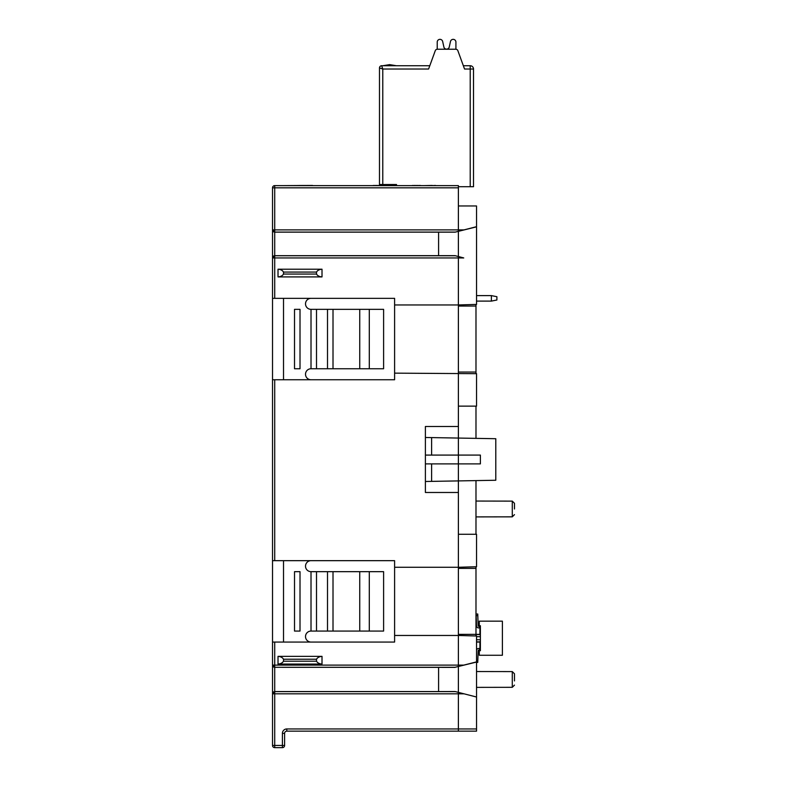 <?xml version="1.0" encoding="UTF-8"?>
<svg xmlns="http://www.w3.org/2000/svg" width="787" height="787" viewBox="0 0 787 787"><rect width="100%" height="100%" fill="white"/><g stroke="black" fill="none" stroke-linecap="round" stroke-linejoin="round"><path stroke-width="1.18" d="M476.538 697.016L455.093 691.537L476.538 697.016L476.538 731.153L286.812 731.153A2.204 2.204 0 0 0 284.609 733.356L284.609 745.446A2.204 2.204 0 0 1 282.415 747.65L274.712 747.65A2.204 2.204 0 0 1 272.518 745.446L272.518 187.818A2.204 2.204 0 0 1 274.712 185.624L458.388 185.624L458.388 205.968L476.538 205.968L476.538 226.686L455.093 232.165L274.712 232.145L272.518 229.883L463.74 229.883M458.388 187.818L274.712 187.818L274.712 255.677L455.093 255.657L463.74 257.939L272.518 257.939L274.712 255.677L274.712 298.352L272.518 298.352M394.602 635.463L458.388 635.463L458.388 567.27L394.602 567.27L394.602 642.064L274.712 642.064L274.712 667.297A2.204 2.204 180 0 1 272.518 665.104L274.712 667.356L274.712 691.557L272.518 693.819A2.204 2.204 0 0 1 274.712 691.616L455.093 691.616M476.538 696.859L476.538 635.994L458.388 635.463M458.388 480.906L458.388 534.275L476.538 534.275L476.538 566.738L458.388 567.27M272.518 379.747L394.602 379.747L394.602 373.146L476.538 373.677L476.538 406.141L458.388 406.141L458.388 438.064M458.388 373.146L458.388 304.953L394.602 304.953L394.602 298.352L274.712 298.352M514.482 508.982L514.482 503.316L514.482 508.982M476.538 661.897L455.093 667.297L476.538 662.054M278.018 656.358L322.011 656.358L322.011 664.061L278.018 664.061L278.018 656.358C280.684 656.574 282.513 657.529 283.517 659.221L283.517 661.198C282.513 662.89 280.684 663.844 278.018 664.061M455.093 667.386L438.595 667.356L438.595 691.557L455.093 691.537M438.595 691.557L274.712 691.557L274.712 745.446L282.415 745.446L282.415 733.356A4.397 4.397 0 0 1 286.812 728.949L476.538 728.949M438.595 667.356L274.712 667.297L455.093 667.297M274.712 642.064L272.518 642.064M425.393 463.887L480.385 463.887L480.385 455.083L425.393 455.083L425.393 492.485L458.388 492.485M425.393 455.083L425.393 426.485L458.388 426.485M394.602 567.27L394.602 560.669L272.518 560.669M394.602 304.953L394.602 373.146M311.013 298.352A5.499 5.499 0 0 0 305.513 303.851A5.499 5.499 0 0 0 311.013 309.35L311.013 368.749L316.512 368.749L316.512 309.35L311.013 309.35M359.738 309.35L359.738 368.749L383.603 368.749L383.603 309.35L316.512 309.35M327.51 309.35L327.51 368.749L316.512 368.749M327.51 368.749L333.009 368.749L333.009 309.35M359.738 368.749L333.009 368.749M311.013 368.749A5.499 5.499 0 0 0 305.513 374.248A5.499 5.499 0 0 0 311.013 379.747M283.517 298.352L283.517 379.747M369.3 368.749L369.3 309.35M300.014 309.35L294.515 309.35L294.515 368.749L300.014 368.749L300.014 309.35M272.518 257.939A2.204 2.204 0 0 1 274.712 255.736L455.093 255.736M463.74 257.939L455.093 255.657M476.538 260.989L476.538 226.686M438.595 255.677L438.595 232.145M455.093 232.165L476.538 226.833M458.388 304.953L476.538 304.421L476.538 261.136M273.109 692.235L272.528 693.465M425.393 481.487L495.79 480.257L495.79 438.713L425.393 437.483M283.527 185.624L312.567 185.437M357.514 185.624L303.625 185.624M303.625 185.457L302.779 185.624M302.779 185.457L302.218 185.624M302.218 185.457L301.323 185.624M301.323 185.457L300.201 185.624M300.201 185.457L299.237 185.624M299.237 185.457L298.696 185.624M435.408 185.624L437.995 185.624M435.408 185.437L432.26 185.624M432.26 185.437L424.272 185.624M420.356 185.437L419.55 185.624M419.55 185.437L418.133 185.624M418.133 185.437L417.189 185.624M417.189 185.437L416.107 185.624M416.107 185.437L415.024 185.624M415.024 185.437L414.09 185.624M414.09 185.437L412.683 185.624M412.683 185.437L411.886 185.624M388.139 185.437L387.598 185.624M387.598 185.437L386.643 185.624M386.643 185.437L385.522 185.624M385.522 185.437L384.636 185.624M384.636 185.437L384.086 185.624M384.086 185.437L383.239 185.624M383.239 185.437L382 185.624M382 185.437L380.495 185.624M380.495 185.437L378.98 185.624M378.98 185.437L377.74 185.624M377.74 185.437L376.884 185.624M376.884 185.437L376.334 185.624M376.334 185.437L375.438 185.624M375.438 185.437L374.327 185.624M374.327 185.437L373.372 185.624M373.372 185.437L372.831 185.624M369.408 185.624L359.767 185.624M407.548 185.624L392.329 185.624M322.011 276.906L278.018 276.906L278.018 269.213L322.011 269.213L322.011 276.906C319.345 276.699 317.505 275.745 316.512 274.053L316.512 272.066C317.505 270.374 319.345 269.42 322.011 269.213M316.512 272.066L283.517 272.066L283.517 274.053C282.513 275.745 280.684 276.699 278.018 276.906M283.517 272.066C282.513 270.374 280.684 269.42 278.018 269.213M311.013 560.669A5.499 5.499 0 0 0 305.513 566.168A5.499 5.499 0 0 0 311.013 571.667L311.013 631.066L316.512 631.066L316.512 571.667L311.013 571.667M359.738 571.667L359.738 631.066L383.603 631.066L383.603 571.667L316.512 571.667M327.51 571.667L327.51 631.066L316.512 631.066M327.51 631.066L333.009 631.066L333.009 571.667M359.738 631.066L333.009 631.066M311.013 631.066A5.499 5.499 0 0 0 305.513 636.565A5.499 5.499 0 0 0 311.013 642.064M283.517 560.669L283.517 642.064M369.3 631.066L369.3 571.667M300.014 571.667L294.515 571.667L294.515 631.066L300.014 631.066L300.014 571.667M283.517 661.198L316.512 661.198L316.512 659.221C317.505 657.529 319.345 656.574 322.011 656.358M316.512 661.198C317.505 662.89 319.345 663.844 322.011 664.061M514.482 680.922L514.482 673.8L512.288 671.596L476.538 671.537M475.987 635.985L475.987 566.758M475.987 406.141L475.987 438.369M475.987 480.601L475.987 534.275M475.987 373.668L475.987 304.441M458.388 306.054L475.987 306.054M458.388 372.044L475.987 372.044M458.388 568.371L475.987 568.371M458.388 634.361L479.922 634.361L479.922 628.479L479.922 634.361M458.388 731.153L458.388 185.624M458.388 202.121L458.388 205.968M480.385 650.701L480.385 625.734L479.293 625.734L479.293 621.169L502.391 621.169L502.391 655.266L479.293 655.266L479.293 650.701L480.385 650.701M480.385 650.151L479.922 642.005L479.922 647.947L479.922 642.064L476.538 642.064M480.385 648.498L478.604 648.498A2.204 2.204 0 0 0 476.538 649.944M479.922 650.151L478.712 650.151A0.551 0.551 0 0 0 478.162 650.682L477.788 661.336M477.748 662.408L476.538 662.408L477.748 662.408L476.538 662.408L477.748 662.408L476.538 662.408L477.748 662.408L476.538 662.408L477.748 662.408L476.538 662.408L477.748 662.408L476.538 662.408L477.748 662.408L476.538 662.408L477.748 662.408L476.538 662.408L477.748 662.408L476.538 662.408L477.748 662.408L476.538 662.408L477.748 662.408L476.538 662.408L477.748 662.408L476.538 662.408L477.748 662.408L477.807 660.765L476.538 660.765M479.932 634.538L475.987 634.538L479.932 634.538M476.155 615.67L475.987 614.017L477.748 614.017L477.807 615.67L476.155 615.67L476.519 625.803A2.204 2.204 0 0 0 478.712 627.928L478.604 627.928A2.204 2.204 0 0 1 476.41 625.803L475.987 614.017L477.748 614.017L477.798 615.404M476.538 641.887L479.932 641.887M476.538 639.752L480.385 639.752L476.538 639.752M476.538 636.673L480.385 636.673M479.372 650.151L479.372 648.498L478.604 648.498M479.922 647.947L479.922 642.064L479.922 647.947M479.372 626.285L479.372 627.928L480.385 626.285L478.712 626.285A0.551 0.551 0 0 1 478.162 625.754A0.551 0.551 0 0 0 478.712 626.285M477.758 614.135L476.105 614.017L477.62 614.017M477.807 615.67L478.162 625.754M480.385 627.928L479.922 634.42A1.102 1.102 0 0 0 480.385 635.316M478.712 650.151A0.551 0.551 0 0 0 478.162 650.682M479.922 642.005A1.102 1.102 0 0 1 480.385 641.11M476.046 615.67L475.987 614.017L476.046 615.67L475.987 614.017L476.046 615.67L475.987 614.017L476.046 615.67L475.987 614.017L476.046 615.67L475.987 614.017L477.748 614.017M476.538 301.106L491.383 301.106L491.383 295.607L476.538 295.607M491.383 295.607L496.892 296.709L496.892 300.004L491.383 301.106M437.218 49.237L437.218 42.085A2.754 2.754 0 0 1 442.658 41.485L443.888 47.033A2.754 2.754 0 0 0 449.249 47.033L450.479 41.485A2.754 2.754 0 0 1 455.919 42.085L455.919 49.237M402.472 65.734L429.8 65.734L381.675 65.734L382.777 69.03L382.777 184.522L396.52 184.522L396.52 185.437L396.52 184.522M392.546 65.734L386.751 65.734M382.777 185.437L382.777 184.522L379.482 184.522L379.482 67.938L382.777 69.03L428.59 69.03L435.27 50.683A2.204 2.204 0 0 1 437.336 49.237L455.801 49.237A2.204 2.204 0 0 1 457.867 50.683L464.546 69.03L470.213 69.03L470.213 65.734A3.296 3.296 0 0 1 473.518 69.03L473.518 186.716L470.213 186.716L470.213 69.03L473.518 69.03M458.388 186.716L470.213 186.716M463.346 65.734L470.213 65.734M457.867 50.683L462.658 63.865M429.8 65.734L435.27 50.683M382.885 65.734L389.654 64.632L396.402 65.734L389.654 64.632L382.895 65.734L389.654 64.632L396.402 65.734L389.654 64.632L382.895 65.734L389.654 64.632L396.402 65.734L389.654 64.632L382.895 65.734L389.654 64.632L396.402 65.734L389.654 64.632L382.895 65.734M394.602 65.734L389.654 64.632L394.602 65.734M443.888 47.033A2.754 2.754 0 0 0 449.249 47.033L450.479 41.485L449.249 47.033A2.754 2.754 0 0 1 443.888 47.033A2.754 2.754 0 0 0 449.249 47.033A2.754 2.754 0 0 1 443.888 47.033A2.754 2.754 0 0 0 449.249 47.033A2.754 2.754 0 0 1 443.888 47.033M274.712 747.65A2.204 2.204 0 0 1 272.518 745.446L274.712 745.446L274.712 747.65M284.609 745.446A2.204 2.204 0 0 1 282.415 747.65L282.415 745.446L284.609 745.446M286.812 728.949L286.812 731.153A2.204 2.204 0 0 0 284.609 733.356L282.415 733.356M475.987 516.902L512.288 516.843L512.288 501.122L475.987 501.053M272.518 665.104L463.74 665.104M463.74 693.819L272.518 693.819M274.712 379.747L274.712 560.669M455.093 232.086L274.712 232.086A2.204 2.204 180 0 1 272.518 229.883M274.712 185.624L274.712 187.818L272.518 187.818M431.62 463.887L431.62 481.378M431.62 437.602L431.62 455.083M283.517 274.053L316.512 274.053M316.512 659.221L283.517 659.221M476.538 687.376L512.288 687.317L512.288 671.596M379.482 67.938A2.204 2.204 0 0 1 381.675 65.734M384.823 184.522L384.823 185.437M394.484 184.522L394.484 185.437M384.705 65.734L389.654 64.632M512.288 516.843L514.482 514.639M512.288 501.122L514.482 503.316M512.288 687.317L514.482 685.123"/></g></svg>
